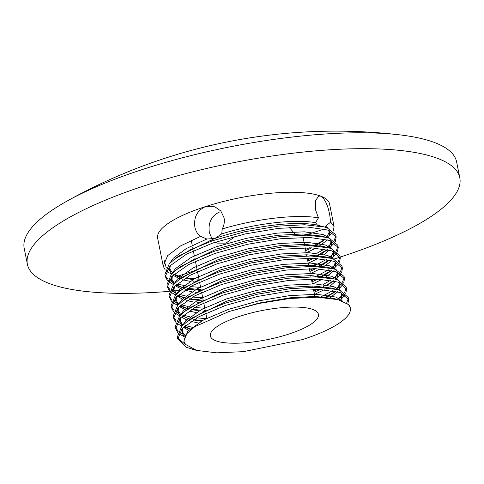 <?xml version="1.0" encoding="UTF-8"?>
<svg xmlns="http://www.w3.org/2000/svg" width="484" height="484" viewBox="0 0 484 484"><rect width="100%" height="100%" fill="white"/><g stroke="black" fill="none" stroke-linecap="round" stroke-linejoin="round"><path stroke-width="0.73" d="M325.49 227.286L325.69 226.203L330.681 222.071L329.737 214.975C327.88 205.174 324.915 198.906 320.844 196.171L318.787 196.087L315.471 200.57L315.423 209.505L318.436 217.854L315.52 222.707L317.486 225.217L323.657 226.802M289.226 227.389L296.147 235.315M182.365 277.435L176.321 275.995L177.61 276.225L173.75 274.543M171.33 273.654L168.39 272.619L166.956 269.582M166.272 267.797L164.155 260.483M215.071 242.254L217.316 243.107L225.974 243.143L235.321 236.307M222.253 228.926C224.159 225.32 224.751 221.581 224.038 217.721L220.825 211.012L214.902 206.789L205.658 206.529C197.206 210.389 193.618 217.243 194.883 227.093C195.736 231.158 197.635 234.244 200.588 236.355L206.849 239.023L214.872 238.479L221.732 233.899L222.253 228.926C257.282 218.441 297.321 214.067 318.436 217.854M219.73 211.901C211.411 215.816 207.957 222.725 209.372 232.629L212.198 239.193M212.125 239.09A55.122 14.792 168.7 0 0 212.706 239.096M240.542 316.04A55.122 14.792 168.7 0 0 210.346 335.956A55.122 14.792 168.7 0 0 288.252 334.262A55.122 14.792 168.7 0 0 318.448 314.352A55.122 14.792 168.7 0 0 240.542 316.04M340.173 257.083A220.486 59.175 168.7 0 0 459.8 177.809L456.624 161.922A220.486 59.175 168.7 0 0 434.771 142.629A220.486 59.175 168.7 0 0 399.439 134.824A220.486 59.175 168.7 0 0 144.982 168.68A220.486 59.175 168.7 0 0 66.58 201.338A220.486 59.175 168.7 0 0 24.2 248.328L27.376 264.216A220.486 59.175 168.7 0 0 169.249 291.35M333.676 259.152A220.486 59.175 168.7 0 0 339.018 257.458A220.486 59.175 168.7 0 0 339.974 257.149M459.8 177.809A220.486 59.175 168.7 0 0 148.158 184.567A220.486 59.175 168.7 0 0 27.376 264.216M167.325 280.442L165.31 276.57L164.875 274.368L169.237 263.883L174.47 259.249L190.648 249.647L212.5 240.772L244.819 231.721L277.979 226.149L304.654 224.757L324.492 227.014L327.166 227.819L335.721 234.819L336.162 237.015L335.382 241.443M335.829 235.938L334.172 240.542M333.149 241.891L326.881 247.415M324.419 249.048L316.929 253.229M313.124 255.05L311 256M165.31 276.57L169.678 266.085L186.388 254.233L212.936 242.974L245.261 233.923L278.415 228.351L307.34 227.014L327.608 230.015L336.162 237.015M334.613 242.744L329.423 248.05M327.323 249.617L315.846 256.175M311.442 258.202L307.558 259.841M169.406 290.854L167.391 286.988L166.956 284.786L171.318 274.301L176.551 269.661L192.729 260.059L214.581 251.19L246.9 242.133L280.061 236.567L306.735 235.17L326.573 237.426L329.247 238.231L337.802 245.231L338.243 247.433L337.463 251.862M337.911 246.356L336.253 250.954M335.231 252.303L328.963 257.827M326.5 259.466L313.081 266.418M167.391 286.988L171.759 276.497L188.47 264.651L215.017 253.392L247.342 244.335L280.496 238.763L309.421 237.432L329.689 240.433L338.243 247.433M336.689 253.156L331.504 258.462M329.404 260.029L317.928 266.593M313.523 268.614L309.639 270.253M171.487 301.266L169.473 297.4L169.037 295.198L173.399 284.713L178.632 280.073L194.81 270.477L216.663 261.602L248.982 252.551L282.142 246.979L308.816 245.588L328.648 247.838L331.328 248.643L339.883 255.643L340.325 257.845L339.544 262.274M339.992 256.768L338.334 261.372M337.312 262.721L331.044 268.239M328.582 269.878L315.163 276.83M169.473 297.4L173.841 286.915L190.551 275.063L217.098 263.804L249.423 254.747L282.577 249.181L311.502 247.844L331.77 250.845L340.325 257.845M338.77 263.568L333.585 268.88M331.486 270.441L320.009 277.005M315.604 279.032L311.72 280.672M173.568 311.684L171.554 307.812L171.118 305.61L175.48 295.125L180.713 290.491L196.891 280.889L218.744 272.014L251.063 262.963L284.223 257.391L310.897 256L330.729 258.256L333.409 259.061L341.964 266.061L342.406 268.257L341.619 272.686M342.073 267.18L340.415 271.784M339.393 273.133L333.125 278.657M330.663 280.29L323.167 284.471M319.367 286.292L317.244 287.242M171.554 307.812L175.922 297.327L192.632 285.475L219.179 274.216L251.505 265.165L284.659 259.593L313.584 258.256L333.851 261.257L342.406 268.257M340.851 273.986L335.666 279.292M333.567 280.859L326.839 284.985M323.608 286.673L322.09 287.417M317.685 289.444L313.801 291.084M175.65 322.096L173.635 318.23L173.199 316.028L177.561 305.543L182.789 300.903L198.972 291.301L220.825 282.432L253.144 273.375L286.304 267.809L312.979 266.412L332.81 268.668L335.491 269.473L344.045 276.473L344.487 278.675L343.7 283.098M344.154 277.598L342.497 282.196M341.474 283.545L336.791 287.907M332.744 290.709L320.148 297.291M173.635 318.23L178.003 307.739L194.713 295.893L221.261 284.634L253.586 275.577L286.74 270.005L315.665 268.674L335.932 271.675L344.487 278.675M342.932 284.398L339.901 287.859M335.642 291.271L324.71 297.569M177.731 332.508L175.716 328.642L175.281 326.44L179.643 315.955L184.87 311.315L201.054 301.72L222.9 292.844L255.225 283.793L288.385 278.221L315.06 276.83L334.892 279.08L337.572 279.885L346.127 286.885L346.568 289.087L345.782 293.516M346.229 288.01L344.578 292.614M343.555 293.957L342.212 295.428M341.541 296.075L337.318 299.463M175.716 328.642L180.084 318.157L196.794 306.305L223.342 295.046L255.667 285.99L288.821 280.424L317.746 279.087L338.014 282.087L346.568 289.087M345.013 294.81L341.982 298.277M194.665 349.865L186.618 347.391L177.797 339.054L177.362 336.852L181.724 326.367L186.951 321.733L203.135 312.132L224.981 303.256L257.306 294.205L290.467 288.633L317.141 287.242L336.973 289.499L339.653 290.303L348.208 297.303L348.649 299.499L347.845 303.97M348.311 298.422L346.611 303.099M177.797 339.054L182.166 328.569L198.876 316.717L225.423 305.458L257.748 296.408L290.902 290.836L319.827 289.499L340.095 292.499L348.649 299.499M200.642 287.411L190.521 286.637M187.096 286.177L177.017 283.92M174.918 283.194L168.97 280.115M167.833 279.195L165.177 275.457M201.084 289.613L187.538 288.373M184.446 287.847L175.359 285.397M173.484 284.628L168.275 281.398M202.723 297.823L192.602 297.049M189.177 296.589L188.621 296.504M185.886 296.02L179.098 294.332M176.999 293.606L171.046 290.527M169.914 289.607L167.258 285.869M203.165 300.026L202.409 299.995M198.265 299.747L189.619 298.791M186.528 298.265L177.44 295.809M175.565 295.04L170.356 291.81M204.048 308.205L194.683 307.461M191.259 307.001L190.702 306.916M187.967 306.439L181.179 304.745M178.687 303.873L173.127 300.939M171.995 300.019L169.339 296.281M205.246 310.438L204.49 310.407M200.346 310.159L191.7 309.203M188.609 308.677L179.522 306.221M177.646 305.452L172.437 302.222M206.13 318.623L196.764 317.879M193.34 317.419L192.783 317.329M190.049 316.851L183.261 315.163M181.161 314.437L180.024 313.983M178.402 313.251L175.208 311.351M174.077 310.438L171.421 306.699M202.427 320.577L193.781 319.615M179.727 315.87L174.518 312.634M192.13 327.263L185.342 325.575M182.849 324.697L177.289 321.769M176.158 320.85L173.502 317.111M191.271 329.205L183.684 327.051M181.809 326.283L176.599 323.052M184.93 335.116L184.186 334.813M182.565 334.081L179.37 332.181M178.239 331.262L175.583 327.523M184.174 336.822L178.681 333.464M186.11 345.165L177.664 337.941M330.681 222.071L334.081 226.603L333.301 231.031M332.532 232.326L329.495 235.793M324.389 239.786L313.771 245.763M309.361 247.79L305.477 249.429M334.081 226.603L329.531 203.843A87.646 23.522 168.7 0 0 320.844 196.171A87.646 23.522 168.7 0 0 205.658 206.529A87.646 23.522 168.7 0 0 157.645 238.188L163.235 266.158L167.597 255.673L180.453 245.975L200.588 236.355M328.4 230.299L329.713 232.889L328.436 237.965M327.148 239.665L325.381 241.492L319.089 246.187M315.895 248.068L306.668 252.594M325.69 226.203L327.958 228.103M329.265 230.644L329.713 232.889M329.374 231.812L326.712 237.463M325.073 239.163L322.441 241.377L315.453 245.866M311.69 247.85L305.713 250.621M199.003 279.195L185.457 277.961M348.571 304.593L350.343 307.981A87.646 23.522 168.7 0 0 348.571 304.593L338.177 299.681L317.22 297.194L289.414 298.525L258.523 303.535L228.847 311.575L194.78 326.694L186.031 334.335L183.859 341.244L185.517 344.42L196.583 350.41L216.753 352.836L243.488 351.644L302.331 339.641A87.646 23.522 168.7 0 0 350.343 307.981M221.732 233.899C255.498 223.324 295.53 218.792 315.52 222.707M214.872 238.479C250.167 226.149 296.898 220.353 317.486 225.217M168.39 272.619L166.194 270.979M165.244 270.024L163.235 266.158M171.917 291.126A220.486 59.175 168.7 0 0 180.998 290.273M185.221 289.831A220.486 59.175 168.7 0 0 192.541 289.008M308.883 266.394A220.486 59.175 168.7 0 0 319.44 263.429M328.243 260.822A220.486 59.175 168.7 0 0 330.221 260.217M183.859 341.244L187.889 331.116L203.54 319.972L228.412 309.379L258.692 300.848L289.753 295.591L316.851 294.296L335.836 297.073L342.624 301.115M184.797 335.37L181.724 330.566L181.591 329.205M182.365 325.708L185.808 320.704L201.459 309.554L226.331 298.961L256.611 290.436L287.671 285.179L314.769 283.884L333.754 286.655L340.446 290.588M341.752 293.123L342.2 295.373L340.893 300.485M341.861 294.296L339.187 299.959M190.2 328.872L184.531 326.276M182.94 325.139L179.643 320.154L179.51 318.787M180.284 315.29L183.726 310.286L199.378 299.142L224.249 288.549L254.53 280.024L285.596 274.761L312.688 273.472L331.673 276.243L338.364 280.169M339.671 282.71L337.917 288.524M335.479 291.235L326.27 297.708M201.205 321.261L193.297 319.912M188.119 318.46L182.456 315.858M180.859 314.727L177.561 309.742L177.428 308.375M178.203 304.878L181.645 299.874L197.297 288.73L222.168 278.137L252.448 269.606L283.515 264.349L310.607 263.054L329.592 265.831L336.283 269.757M337.59 272.298L335.037 279.123M333.397 280.817L327.753 285.143M324.976 286.843L323.778 287.526M320.015 289.505L314.037 292.276M204.684 311.387L202.869 311.242M199.124 310.849L191.216 309.494M184.138 307.673L188.27 308.744M186.037 308.048L180.375 305.446M178.554 304.127L175.48 299.324L175.347 297.962M176.122 294.466L179.564 289.462L195.215 278.312L220.087 267.719L250.367 259.194L281.434 253.937L308.526 252.642L327.511 255.413L334.202 259.345M335.509 261.88L332.956 268.705M331.316 270.405L328.684 272.619L321.697 277.108M317.934 279.093L311.956 281.863M202.608 300.975L189.135 299.082M183.956 297.636L178.293 295.034M176.696 293.897L173.399 288.912L173.266 287.544M174.04 284.048L177.483 279.044L193.134 267.9L218.006 257.306L248.286 248.782L279.353 243.519L306.445 242.23L325.429 245.001L332.121 248.927M333.428 251.468L330.874 258.293M329.235 259.993L326.603 262.207L319.615 266.696M315.852 268.68L309.875 271.445M200.527 290.563L198.706 290.412M194.961 290.019L187.06 288.67M184.271 287.962L179.594 286.353L176.212 284.616M174.615 283.485L171.318 278.5L171.185 277.132M171.959 273.635L175.402 268.632L191.053 257.488L215.924 246.894L246.205 238.37L277.272 233.107L304.363 231.812L323.348 234.589L330.04 238.515M331.346 241.056L328.793 247.881M327.154 249.575L321.509 253.9M318.732 255.6L317.534 256.284M313.771 258.262L307.794 261.033M198.446 280.145L196.625 280M192.88 279.607L184.979 278.252M177.894 276.431L182.184 277.556L174.131 274.204M172.534 273.067L169.237 268.082L169.104 266.72M169.878 263.223L173.32 258.22L186.334 248.534L206.849 239.023M228.847 311.575L259.134 303.051L290.194 297.793L315.259 296.45L333.857 298.549L335.817 299.118M184.241 336.622L182.166 332.768L182.807 327.904M189.232 320.075L191.228 318.472L226.766 301.163L257.052 292.638L288.113 287.375L313.178 286.038L331.776 288.131L334.184 288.851M340.887 292.784L342.2 295.373M188.651 330.33L183.382 327.341M182.02 326.059L180.084 322.356L180.726 317.492M187.157 309.663L189.147 308.06L224.691 290.751L254.971 282.226L286.032 276.963L311.097 275.62L329.695 277.719L332.103 278.439M338.806 282.372L340.119 284.961L339.211 289.414M337.554 291.737L329.749 298.096M198.295 322.985L190.956 321.406M186.57 319.918L181.3 316.923M179.939 315.641L178.003 311.938L178.644 307.08M185.076 299.245L187.066 297.648L222.61 280.333L252.89 271.808L283.951 266.551L309.016 265.208L327.614 267.307L330.021 268.027M336.725 271.96L338.038 274.549L336.755 279.619M335.472 281.319L330.536 285.729M328.188 287.345L327.414 287.841M324.219 289.722L314.479 294.478M205.888 313.644L205.125 313.59M200.957 313.209L199.565 313.045M196.214 312.573L188.875 310.994M186.37 310.214L179.219 306.511M177.858 305.229L175.922 301.526L176.563 296.662M182.994 288.833L184.985 287.23L220.529 269.921L250.809 261.396L281.869 256.133L306.935 254.796L325.532 256.889L327.94 257.609M334.644 261.541L335.956 264.131L334.674 269.207M333.391 270.907L331.625 272.734L325.333 277.429M322.138 279.31L312.912 283.836M203.806 303.232L203.044 303.178M198.876 302.796L197.484 302.633M194.132 302.155L186.794 300.576M182.407 299.088L177.138 296.099M175.777 294.817L173.841 291.114L174.482 286.25M180.913 278.421L182.904 276.818L218.447 259.509L248.728 250.984L279.788 245.721L304.853 244.378L323.451 246.477L325.859 247.197M332.562 251.129L333.875 253.719L332.593 258.789M331.31 260.495L329.543 262.316L323.251 267.011M320.057 268.898L310.317 273.648M201.725 292.814L200.963 292.76M196.794 292.378L195.403 292.221M192.051 291.743L184.713 290.164M182.208 289.384L175.057 285.681M173.696 284.398L171.759 280.696L172.401 275.838M178.832 268.003L180.822 266.406L216.366 249.091L246.646 240.566L277.707 235.309L302.772 233.966L321.37 236.065L323.778 236.785M330.481 240.717L331.794 243.307L330.511 248.377M329.229 250.077L324.292 254.487M321.945 256.103L321.17 256.599M317.976 258.48L308.235 263.236M199.644 282.402L198.882 282.347M194.713 281.966L193.322 281.803M189.97 281.331L182.631 279.752M180.127 278.972L172.976 275.269M171.614 273.986L169.678 270.284L170.32 265.42M176.751 257.591L178.741 255.988L214.285 238.679M305.344 235.151L324.304 229.053M177.61 276.225L193.527 271.107M211.817 241.008L209.85 240.258M191.247 240.373L192.245 245.382M192.686 247.584L192.886 248.582M193.328 250.785L194.326 255.794M194.768 257.996L194.967 259M195.409 261.203L197.048 269.413M197.484 271.615L199.13 279.825M199.565 282.027L200.57 287.036M201.011 289.238L201.211 290.243M201.647 292.439L203.292 300.655M203.728 302.857L205.373 311.067M205.809 313.269L206.813 318.278M399.439 134.824A551.216 551.216 0 0 0 66.58 201.338M181.724 330.566L182.166 332.768M179.643 320.154L180.084 322.356M339.683 282.759L340.119 284.961M177.561 309.742L178.003 311.938M337.602 272.347L338.038 274.549M175.48 299.324L175.922 301.526M335.521 261.935L335.956 264.131M173.399 288.912L173.841 291.114M333.44 251.517L333.875 253.719M171.318 278.5L171.759 280.696M331.358 241.105L331.794 243.307M169.237 268.082L169.678 270.284M327.365 249.623L324.522 251.789M179.975 286.843L184.265 287.968M329.447 260.041L326.603 262.207M182.057 297.261L183.847 297.727M331.528 270.453L328.684 272.619M333.609 280.865L330.766 283.031M335.69 291.283L332.847 293.449M188.3 328.503L190.091 328.969M192.463 349.327L196.583 350.41M322.029 226.367L324.492 227.014M333.857 298.549L338.177 299.681M191.228 318.472L186.951 321.733M331.776 288.131L336.973 289.499M189.147 308.06L184.87 311.315M329.695 277.719L334.892 279.08M187.066 297.648L182.789 300.903M327.614 267.307L332.81 268.668M184.985 287.23L180.713 290.491M325.532 256.889L330.729 258.256M182.904 276.818L178.632 280.073M323.451 246.477L328.648 247.838M180.822 266.406L176.551 269.661M321.37 236.065L326.573 237.426M178.741 255.988L174.47 259.249M303.063 237.354L304.702 245.563M305.144 247.766L306.106 252.588M306.547 254.79L306.783 255.982M307.225 258.178L308.865 266.394M309.306 268.596L310.268 273.412M310.71 275.614L310.946 276.806M311.387 279.008L312.349 283.83M312.791 286.032L313.027 287.224M313.469 289.42L315.011 297.158"/></g></svg>
